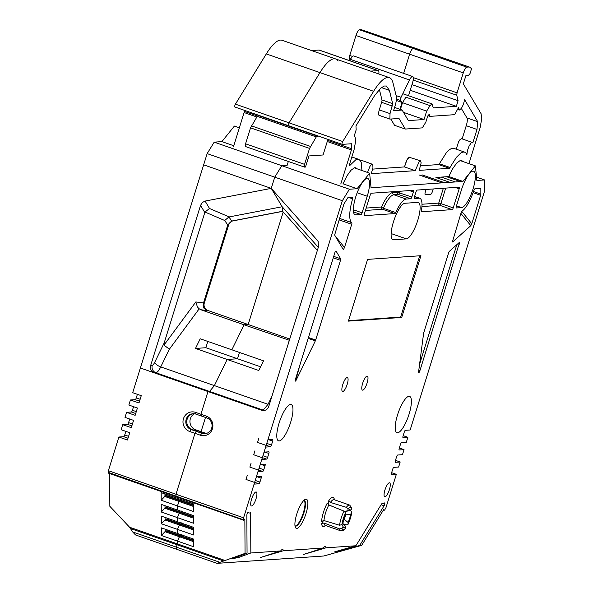 <?xml version="1.0" encoding="UTF-8"?>
<svg xmlns="http://www.w3.org/2000/svg" width="593" height="593" viewBox="0 0 593 593"><rect width="100%" height="100%" fill="white"/><g stroke="black" fill="none" stroke-linecap="round" stroke-linejoin="round"><path stroke-width="0.89" d="M327.477 139.259L327.484 140.333A1.772 0.497 -70.8 0 1 327.269 141.519L323.074 154.973L308.938 155.952L305.484 167.048L304.491 167.093L304.58 164.365L309.546 148.406L316.269 136.901L318.056 135.975M245.576 146.553L245.561 143.802L250.528 127.851L257.251 116.347L259.03 115.42M420.756 165.803L438.694 164.565L449.427 168.301L419.214 170.384L421.156 162.83L420.474 160.859L419.34 161.281L415.211 170.658L404.478 166.922L372.738 169.109M468.581 67.031L466.802 67.15L413.143 48.463L414.922 48.344L413.143 48.463A5.915 1.653 -70.8 0 0 409.622 54.2L403.648 73.376L409.622 54.2A5.915 1.653 -70.8 0 1 413.143 48.463L359.491 29.783L361.27 29.657L416.116 48.493L469.767 67.179L471.539 68.706L470.019 73.584L468.626 75.267L465.957 75.444L463.333 83.865L481.071 113.678L481.775 118.526L480.085 127.791L468.944 163.638M402.81 93.731L432.015 103.901L433.29 107.904L456.343 106.317L458.092 100.706L456.743 95.243L457.062 92.849L463.274 72.887A5.915 1.653 -70.8 0 1 466.802 67.15M432.015 103.901L430.044 105.606L405.901 97.193A5.915 1.653 109.2 0 0 405.894 97.2L402.514 102.7L400.408 109.453M340.79 184.015L351.412 149.918A1.772 0.497 109.2 0 0 351.627 148.739L351.434 143.751L342.213 144.373A1.772 0.497 109.2 0 1 342.154 144.366A1.772 0.497 109.2 0 1 342.065 143.276A1.772 0.497 109.2 0 1 342.732 141.527L373.62 91.292A47.329 13.209 109.2 0 1 389.356 77.646A47.329 13.209 109.2 0 1 393.011 82.976L396.302 96.288A11.83 3.299 109.2 0 1 395.049 105.888L393.574 110.632L402.106 110.046L408.384 120.601L424.039 119.519L426.663 111.106L430.044 105.606M357.112 168.82L355.874 167.767L354.451 167.76L350.923 170.317L346.898 175.958L342.962 183.867M433.216 188.967L432.445 191.435A2.958 0.823 109.2 0 1 430.688 194.304L425.351 194.674A2.958 0.823 109.2 0 1 425.255 194.66A2.958 0.823 109.2 0 1 425.337 191.932L426.108 189.456M234.391 126.072L221.893 141.608L214.199 142.142L207.15 153.609L132.684 392.692L141.267 395.679L138.992 402.973L130.408 399.986L128.837 405.034L137.42 408.028L135.152 415.322L126.561 412.335L124.99 417.383L133.573 420.37L131.305 427.672L122.721 424.677L121.142 429.732L129.734 432.72L127.458 440.013L118.874 437.026L108.386 470.701L175.988 494.251L176.002 496.267L175.988 494.251L194.964 433.32L175.988 494.251L243.59 517.8L342.354 200.708L349.403 189.241L357.105 188.707L369.632 173.178L371.055 187.751L449.879 182.325L435.929 177.463L448.768 176.581L452.704 168.671L456.729 163.038L460.257 160.473L461.68 160.481L462.925 161.541M361.915 170.495L361.345 162.867L360.455 160.792L358.787 159.384L355.793 159.806L349.581 165.655L349.633 164.009L354.08 149.732L355.363 142.654L355.34 138.132L354.399 135.389L356.171 129.808L355.948 125.901L374.694 95.466L380.743 88.135L384.249 86.029L386.443 86.029L389.408 90.358L392.692 103.671L390.031 113.626L389.868 119.089L399.015 118.496L405.293 129.052L422.312 127.88L425.833 122.143L427.412 117.073L429.28 114.212M427.961 115.672L429.955 116.369L429.502 114.545L428.895 114.338M429.955 116.369L454.616 114.671L458.626 107.363L459.271 110.083L461.473 108.319L463.407 104.361L464.63 99.691L477.691 121.654L476.987 129.444L472.784 142.943L472.258 142.416L471.02 143.046L468.996 146.219L467.373 150.755L466.876 154.751L465.853 152.972L464.489 152.067L462.822 152.06L460.887 152.942L456.447 157.271L449.427 168.301M361.745 160.399L360.537 160.918L361.745 160.399L372.812 164.424L372.945 168.101L371.203 173.682L415.211 170.658M372.463 164.135L371.374 164.55L369.884 166.5L367.519 172.444M458.092 100.706L411.965 84.636M456.343 106.317L410.223 90.255M426.663 111.106L402.514 102.693M424.039 119.519L403.485 112.366M402.106 110.046L394.575 107.422M389.356 77.646L335.705 58.966A47.329 13.209 109.2 0 0 319.961 72.605L289.08 122.84A1.772 0.497 109.2 0 0 288.406 124.589A1.772 0.497 109.2 0 0 288.502 125.686A1.772 0.497 109.2 0 0 288.561 125.694A1.772 0.497 109.2 0 1 288.502 125.686A1.772 0.497 109.2 0 1 288.406 124.589A1.772 0.497 109.2 0 1 289.08 122.84L319.961 72.605A47.329 13.209 109.2 0 1 335.705 58.966A47.329 13.209 109.2 0 1 338.092 61.049M228.942 216.964L231.73 221.041L282.572 211.271L282.172 206.749L271.253 188.381L274.752 177.159L281.801 165.692L287.138 165.321L288.339 161.466L287.138 165.321L281.801 165.692L274.752 177.159L271.253 188.381L282.172 206.749L228.942 216.964L224.68 220.485L205 212.035L204.8 212.531L200.545 205.371L150.704 365.377L152.29 365.266A5.915 1.653 109.2 0 0 154.706 362.353L164.194 342.91L204.8 212.531M462.14 138.895L466.246 125.709A8.873 2.476 109.2 0 0 466.95 117.918L477.691 121.654M461.354 108.504L466.95 117.918M390.839 119.06L394.56 125.316L405.293 129.052M379.372 89.447L381.959 99.935A2.958 0.823 109.2 0 1 381.647 102.337L379.298 109.89A5.915 1.653 109.2 0 0 379.135 115.353L389.868 119.089M420.481 160.829L409.074 157.204L406.42 160.888L404.478 166.922M439.413 163.772L438.724 164.572L439.413 163.772L450.117 167.5M464.593 152.104L453.86 148.361L451.392 148.547L449.457 149.688L446.247 152.875L439.383 163.764M461.599 138.703L459.983 139.637L458.545 141.912L456.217 149.184M335.705 58.966L282.046 40.28A47.329 13.209 109.2 0 0 266.309 53.919L373.62 91.292M469.767 67.179L361.27 29.657M244.309 110.291L244.316 111.365A1.772 0.497 109.2 0 1 244.101 112.544L233.486 146.641M266.309 53.919L235.421 104.153A1.772 0.497 109.2 0 0 234.754 105.91A1.772 0.497 109.2 0 0 234.843 106.999A1.772 0.497 109.2 0 0 234.902 107.007L288.45 125.649M350.048 60.353L349.44 57.877L351.026 58.425M359.491 29.783A5.915 1.653 -70.8 0 0 355.963 35.513L349.751 55.475L349.44 57.877M349.863 60.738L350.5 59.419A7.101 1.979 -70.8 0 1 353.636 55.95L412.654 76.512A7.101 1.979 -70.8 0 1 412.454 83.072L408.518 95.718M399.941 109.29L402.069 102.456L396.302 100.447M402.069 102.456L400.105 100.387L396.443 99.113M400.105 100.387L401.061 97.311L396.124 95.592M401.061 97.311L409.526 79.973A7.101 1.979 -70.8 0 1 412.654 76.512M378.838 73.984L378.853 73.851A7.101 1.979 109.2 0 0 378.29 70.641L319.271 50.079A7.101 1.979 109.2 0 0 319.019 50.049L311.584 50.561M378.29 70.641A7.101 1.979 109.2 0 0 378.037 70.611L370.618 71.123M204.311 303.023A5.915 5.641 -93.9 0 0 207.928 310.51L248.171 324.527L283.217 211.998L248.171 324.527L244.079 324.808L231.87 349.811L244.079 324.808L200.664 309.687L198.766 308.523L197.38 306.818L195.823 301.948L204.311 303.023L228.661 224.843L227.749 224.969L203.258 303.727L203.162 305.706L203.955 308.19L206.727 310.591L200.664 309.687M200.545 205.371L202.295 202.532L205.096 201.071L271.253 188.381L317.989 241.077L318.582 246.488L268.748 406.494A5.915 5.641 86.1 0 1 261.632 410.237L207.98 391.543L209.559 391.439L214.392 385.613L227.149 359.469L195.497 348.447L205.853 347.728L237.504 358.758L239.468 352.457L237.504 358.758L227.149 359.469L214.392 385.613L209.559 391.439L207.98 391.543L200.908 414.24L201.338 415.997L195.972 414.129L195.542 412.372L200.908 414.24L201.338 415.997L206.705 417.865L206.275 416.108L200.908 414.24L207.98 391.543L154.321 372.856A5.915 5.641 86.1 0 1 150.704 365.377M206.231 433.476L201.049 431.667L198.803 431.823L201.049 431.667L205.482 417.442L201.049 431.667L195.683 429.799A8.725 8.324 86.1 0 1 189.968 422.194A8.725 8.324 86.1 0 1 194.408 413.766M205.341 433.653A8.132 7.753 -93.9 0 1 202.85 433.231L196.535 431.43L201.902 433.298L200.33 435.195L194.964 433.32L196.535 431.43L191.168 429.562L189.597 431.452L194.964 433.32L196.535 431.43L197.491 431.363L192.125 429.495A8.132 7.753 86.1 0 1 186.802 420.993A8.132 7.753 86.1 0 1 193.488 413.714M381.121 504.732L384.094 505.77L359.669 545.501L361.678 545.36L323.763 556.004L217.068 563.35L245.05 553.388L244.857 518.957L244.36 519.764L243.604 519.816L109.149 472.673M161.214 500.262L177.314 505.873L177.337 509.973L177.314 505.873L179.672 500.662L180.932 500.574L181.799 499.165L180.932 500.574L179.672 500.662L177.314 505.873L193.407 511.477L193.362 503.835L177.27 498.224L177.263 497.112L177.27 498.224L161.177 492.62L161.214 500.262L165.454 495.711L166.715 495.622L167.256 494.74M161.348 523.76L177.44 529.364L177.463 533.463L177.44 529.364L179.805 524.153L181.065 524.071L181.932 522.655L181.065 524.071L179.805 524.153L177.44 529.364L193.533 534.975L193.496 527.325L177.396 521.721L177.374 517.615L179.738 512.411L180.998 512.322L181.866 510.914L180.998 512.322L179.738 512.411L177.374 517.615L177.396 521.721L161.303 516.11L161.348 523.76L165.58 519.201L166.848 519.112L167.389 518.23M161.407 535.509L177.507 541.112L177.522 543.929L177.507 541.112L179.368 536.709L179.864 535.902L181.132 535.813L181.999 534.404L181.132 535.813L179.864 535.902L177.507 541.112L193.6 546.716L193.555 539.074L161.37 527.859L161.407 535.509L165.647 530.95L166.907 530.861L167.456 529.979M217.068 563.35L176.291 549.148L176.277 547.124L177.522 543.929L176.277 547.124L176.291 549.148L135.515 534.938L132.676 531.936L129.585 527.236L109.838 506.289L109.661 473.562M108.386 470.701L108.393 472.725M118.874 437.026L123.678 436.693A1.772 0.497 109.2 0 0 124.73 434.973L125.857 431.37M122.721 424.677L127.517 424.351A1.772 0.497 109.2 0 0 128.577 422.631L129.704 419.021M126.561 412.335L131.364 412.002A1.772 0.497 109.2 0 0 132.424 410.282L133.544 406.679M130.408 399.986L135.211 399.652A1.772 0.497 109.2 0 0 136.271 397.933L137.391 394.33M164.194 342.91L163.994 345.111L195.823 301.948M195.497 348.447L200.212 338.781L263.522 360.833L258.807 370.499L227.149 359.469L237.504 358.758L260.609 366.808M193.37 504.91L166.715 495.622M193.37 505.436L165.454 495.711M193.377 506.422L164.958 496.519L164.943 493.932M161.281 512.011L193.474 523.226L193.429 515.576L161.237 504.369L161.281 512.011L165.521 507.452L166.781 507.371L167.322 506.489M193.437 516.651L166.781 507.371M193.437 517.178L165.521 507.452M193.444 518.171L165.017 508.268L165.002 505.681M193.496 528.4L166.848 519.112M193.503 528.926L165.58 519.201M193.503 529.912L165.084 520.017L165.069 517.422M193.563 540.149L166.907 530.861M193.563 540.675L165.647 530.95M193.57 541.661L165.15 531.758L165.136 529.171M189.597 431.452A10.059 9.592 86.1 0 1 183.452 418.74A10.059 9.592 86.1 0 1 195.542 412.372M225.459 560.63L129.585 527.236M233.761 145.745L221.893 141.608M349.403 189.241L214.199 142.142M342.354 200.708L207.15 153.609M282.653 211.367L232.975 220.892A5.915 5.641 -93.9 0 0 228.661 224.843M205.853 347.728L207.809 341.427M199.152 308.857L169.376 349.218L163.994 345.111M205.096 201.071L209.507 208.484L205 212.035M231.73 221.041L227.771 224.903M192.125 429.495L191.168 429.562A8.132 7.753 86.1 0 1 185.868 420.808A8.132 7.753 86.1 0 1 193.014 413.729A8.132 7.753 86.1 0 1 195.972 414.129M288.42 343.325L289.251 340.241L244.079 324.808L248.171 324.527L288.406 338.544A5.915 5.641 -93.9 0 0 289.821 338.833M318.308 247.355L282.172 206.749L282.572 211.271L317.366 250.379M200.33 435.195A10.059 9.592 -93.9 0 0 212.42 428.828A10.059 9.592 -93.9 0 0 206.275 416.108M367.237 196.246A19.228 5.367 109.2 0 0 367.779 178.486A19.228 5.367 109.2 0 0 356.393 194.882A19.228 5.367 109.2 0 0 355.133 214.807A19.228 5.367 109.2 0 0 355.778 214.888L361.018 214.525A1.772 0.497 109.2 0 0 362.078 212.805L367.237 196.246L357.171 192.747M290.652 422.298A19.228 5.367 -70.8 0 1 278.547 440.851A19.228 5.367 -70.8 0 1 279.807 420.926A19.228 5.367 -70.8 0 1 291.2 404.537A19.228 5.367 -70.8 0 1 290.652 422.298M347.194 384.353A7.398 2.061 -70.8 0 1 342.539 391.491A7.398 2.061 -70.8 0 1 343.021 383.827A7.398 2.061 -70.8 0 1 347.402 377.526A7.398 2.061 -70.8 0 1 347.194 384.353M367.104 382.982A7.398 2.061 -70.8 0 1 362.449 390.12A7.398 2.061 -70.8 0 1 362.938 382.455A7.398 2.061 -70.8 0 1 367.319 376.155A7.398 2.061 -70.8 0 1 367.104 382.982M459.33 244.16A1.772 0.497 109.2 0 0 459.382 242.522A1.772 0.497 109.2 0 0 459.108 242.626L449.45 251.284A1.772 0.497 109.2 0 0 448.605 252.892L423.787 332.584A1.772 0.497 109.2 0 0 423.595 333.422L418.599 371.818A1.772 0.497 109.2 0 0 418.74 372.619A1.772 0.497 109.2 0 0 419.851 370.907L459.034 244.057L419.851 370.907M459.167 188.826A1.772 0.497 109.2 0 0 459.212 187.188A1.772 0.497 109.2 0 0 459.152 187.18L417.101 190.071A1.772 0.497 109.2 0 0 416.041 191.791L414.47 196.846A1.772 0.497 109.2 0 0 414.418 198.485A1.772 0.497 109.2 0 0 414.477 198.492L419.014 198.181A23.668 6.605 109.2 0 1 419.807 198.277A23.668 6.605 109.2 0 1 421.408 210.789A1.772 0.497 109.2 0 0 421.527 211.723A1.772 0.497 109.2 0 0 421.586 211.731L452.162 209.625A1.772 0.497 109.2 0 0 453.222 207.906L459.167 188.826L455.216 187.447M461.784 211.382L471.776 223.761L480.641 195.282A1.772 0.497 109.2 0 0 480.856 194.104L480.827 188.915A1.772 0.497 109.2 0 0 480.664 188.455A1.772 0.497 109.2 0 0 480.604 188.448L474.889 188.841A1.772 0.497 109.2 0 0 473.866 190.442A23.668 6.605 109.2 0 1 462.014 211.152A1.772 0.497 109.2 0 0 461.087 212.82L452.377 241.922A1.772 0.497 -70.8 0 0 452.459 241.988L452.377 241.922M471.776 223.761L470.812 225.674L460.909 213.406M452.733 241.885L470.82 225.666L452.733 241.885A1.772 0.497 -70.8 0 1 452.459 241.988L452.733 241.885M461.584 207.602L456.336 207.965A1.772 0.497 -70.8 0 1 456.276 207.958A1.772 0.497 -70.8 0 1 456.328 206.32L461.48 189.76A19.228 5.367 -70.8 0 1 473.585 171.207A19.228 5.367 -70.8 0 1 472.695 190.049A19.228 5.367 -70.8 0 1 461.584 207.602L456.477 205.83M409.081 414.144A19.228 5.367 -70.8 0 1 396.976 432.697A19.228 5.367 -70.8 0 1 398.237 412.78A19.228 5.367 -70.8 0 1 409.63 396.383A19.228 5.367 -70.8 0 1 409.081 414.144M306.01 513.501A15.381 4.292 -70.8 0 1 295.366 527.31A15.381 4.292 -70.8 0 1 297.33 512.411A15.381 4.292 -70.8 0 1 305.047 499.506A15.381 4.292 -70.8 0 1 306.01 513.501M325.475 525.494A15.381 4.292 -70.8 0 1 321.628 523.619L323.563 520.476M348.002 509.031L348.009 510.684A9.406 2.624 -70.8 0 1 349.366 509.654A9.406 2.624 -70.8 0 1 350.604 510.506L351.664 508.779A11.83 3.299 109.2 0 0 348.002 509.031L346.349 507.326L330.405 502.419L328.752 500.744L328.774 504.828A9.221 2.572 109.2 0 0 328.707 504.925M258.882 483.792L254.612 484.088A1.772 0.497 -70.8 0 1 254.553 484.081A1.772 0.497 -70.8 0 1 254.605 482.443L255.828 478.514A1.772 0.497 -70.8 0 1 256.888 476.794L261.157 476.498A1.772 0.497 -70.8 0 1 261.216 476.505A1.772 0.497 -70.8 0 1 261.165 478.143L259.942 482.072A1.772 0.497 -70.8 0 1 258.882 483.792L254.642 482.317M262.729 471.45L258.459 471.739A1.772 0.497 -70.8 0 1 258.4 471.731A1.772 0.497 -70.8 0 1 258.452 470.093L259.675 466.165A1.772 0.497 -70.8 0 1 260.735 464.445L264.997 464.149A1.772 0.497 -70.8 0 1 265.056 464.156A1.772 0.497 -70.8 0 1 265.012 465.794L263.781 469.723A1.772 0.497 -70.8 0 1 262.729 471.45L258.489 469.967M266.576 459.101L262.306 459.39A1.772 0.497 -70.8 0 1 262.247 459.382A1.772 0.497 -70.8 0 1 262.299 457.744L263.522 453.815A1.772 0.497 -70.8 0 1 264.574 452.096L268.844 451.807A1.772 0.497 -70.8 0 1 268.903 451.814A1.772 0.497 -70.8 0 1 268.851 453.452L267.628 457.381A1.772 0.497 -70.8 0 1 266.576 459.101L262.336 457.626M270.415 446.751L266.153 447.048A1.772 0.497 -70.8 0 1 266.094 447.04A1.772 0.497 -70.8 0 1 266.138 445.402L267.361 441.474A1.772 0.497 -70.8 0 1 268.421 439.754L272.691 439.457A1.772 0.497 -70.8 0 1 272.75 439.465A1.772 0.497 -70.8 0 1 272.698 441.103L271.475 445.032A1.772 0.497 -70.8 0 1 270.415 446.751L266.183 445.276M404.9 203.266L417.702 202.391A19.228 5.367 -70.8 0 1 418.347 202.472A19.228 5.367 -70.8 0 1 417.45 221.315A19.228 5.367 -70.8 0 1 406.338 238.868L393.537 239.75A19.228 5.367 -70.8 0 1 392.892 239.668A19.228 5.367 -70.8 0 1 393.782 220.826A19.228 5.367 -70.8 0 1 404.9 203.266M335.245 236.073L344.481 247.511L351.716 224.273A1.772 0.497 109.2 0 0 351.805 222.657A27.804 7.761 -70.8 0 1 352.62 198.803A1.772 0.497 109.2 0 0 352.642 197.269A1.772 0.497 109.2 0 0 352.583 197.261L348.113 197.565A1.772 0.497 109.2 0 0 347.58 198.084L344.244 203.51A1.772 0.497 109.2 0 0 343.718 204.711L334.63 235.043L343.184 249.423A1.772 0.497 109.2 0 0 343.28 249.505A1.772 0.497 109.2 0 0 343.532 249.408L343.214 249.468M344.481 247.511L343.532 249.408M413.373 191.976A1.772 0.497 109.2 0 0 413.425 190.338A1.772 0.497 109.2 0 0 413.365 190.331L371.307 193.222A1.772 0.497 109.2 0 0 370.254 194.941L364.31 214.029A1.772 0.497 109.2 0 0 364.258 215.667A1.772 0.497 109.2 0 0 364.317 215.674L394.894 213.569A1.772 0.497 109.2 0 0 395.687 212.553A23.668 6.605 109.2 0 1 406.205 199.063L410.741 198.751A1.772 0.497 109.2 0 0 411.801 197.024L413.373 191.976L409.422 190.598M420.934 255.709L367.586 259.386L348.358 321.117L401.706 317.448L420.934 255.709M340.486 260.334A1.772 0.497 109.2 0 0 340.627 258.778L336.061 251.091A1.772 0.497 109.2 0 0 335.972 251.009A1.772 0.497 109.2 0 0 334.852 252.729L295.373 379.476A1.772 0.497 109.2 0 0 295.321 381.114A1.772 0.497 109.2 0 0 296.107 380.246L315.335 340.879A1.772 0.497 109.2 0 0 315.669 340.026L340.486 260.334L333.266 257.814M389.401 489.64A7.398 2.061 -70.8 0 1 384.746 496.778A7.398 2.061 -70.8 0 1 385.228 489.114A7.398 2.061 -70.8 0 1 389.608 482.806A7.398 2.061 -70.8 0 1 389.401 489.64M256.028 498.817A7.398 2.061 -70.8 0 1 251.373 505.955A7.398 2.061 -70.8 0 1 251.855 498.29A7.398 2.061 -70.8 0 1 256.243 491.99A7.398 2.061 -70.8 0 1 256.028 498.817M280.689 550.934L260.661 557.457L283.358 550.749A7.398 2.061 -70.8 0 0 282.705 549.474A7.398 2.061 -70.8 0 0 280.689 550.934L250.832 552.987L250.609 513.16A1.772 0.497 109.2 0 0 250.446 512.7A1.772 0.497 109.2 0 0 250.283 512.73A14.788 4.129 -70.8 0 1 248.941 512.938A14.788 4.129 -70.8 0 1 248.259 512.389A1.772 0.497 109.2 0 0 248.178 512.322A1.772 0.497 109.2 0 0 247.348 513.293A1.772 0.497 109.2 0 0 246.851 515.213L247.059 553.247L232.048 558.91M283.358 550.749L323.37 547.999A7.398 2.061 -70.8 0 1 325.387 546.538A7.398 2.061 -70.8 0 1 326.031 547.813L355.896 545.76L381.477 504.154A1.772 0.497 109.2 0 1 382.062 503.642A1.772 0.497 109.2 0 0 382.062 503.642A14.788 4.129 -70.8 0 0 382.307 503.761A14.788 4.129 -70.8 0 0 384.42 503.02A1.772 0.497 109.2 0 1 384.672 502.931A1.772 0.497 109.2 0 1 384.768 504.02A1.772 0.497 109.2 0 1 384.094 505.77M391.632 472.695L396.339 474.333L385.85 508.008L384.553 510.121L383.797 510.173L383.797 509.394L361.678 545.36M384.553 510.121L383.404 510.032M396.339 474.333L391.536 474.667A1.772 0.497 -70.8 0 1 391.476 474.659A1.772 0.497 -70.8 0 1 391.528 473.014L392.751 469.085A1.772 0.497 -70.8 0 1 393.811 467.366L398.615 467.039L400.186 461.984L395.383 462.318A1.772 0.497 -70.8 0 1 395.323 462.31A1.772 0.497 -70.8 0 1 395.375 460.672L396.598 456.743A1.772 0.497 -70.8 0 1 397.658 455.024L402.462 454.69L404.033 449.642L399.23 449.968A1.772 0.497 -70.8 0 1 399.171 449.961A1.772 0.497 -70.8 0 1 399.222 448.323L400.445 444.394A1.772 0.497 -70.8 0 1 401.505 442.675L406.301 442.341L407.88 437.293L403.077 437.627A1.772 0.497 -70.8 0 1 403.018 437.619A1.772 0.497 -70.8 0 1 403.07 435.974L404.293 432.045A1.772 0.497 -70.8 0 1 405.345 430.325L410.148 429.999L484.614 190.916L484.555 179.938L476.861 180.465L475.401 165.892L462.911 181.428L449.879 182.325M244.36 519.764L243.604 519.816L243.59 517.8M245.05 553.388L247.059 553.247M323.37 547.999L303.342 554.522L326.031 547.813M355.896 545.76L334.748 551.801M359.669 545.501L338.262 551.364L334.793 551.809M250.832 552.987L239.468 557.19L232.004 558.88M339.626 528.912L323.993 523.011A13.609 3.795 109.2 0 0 325.194 525.398L340.753 530.817A13.609 3.795 -70.8 0 1 339.626 528.912L342.013 528.274L343.073 526.547A9.406 2.624 -70.8 0 0 343.303 527.051A9.406 2.624 -70.8 0 0 345.667 526.369L345.534 528.467M341.798 524.761L343.073 526.547M345.667 526.369L342.606 523.515M339.604 525.279A13.609 3.795 -70.8 0 1 344.014 511.122L345.593 512.952L345.6 514.605A9.406 2.624 -70.8 0 0 343.05 522.789L341.991 524.516L339.604 525.279L323.978 520.558L321.614 521.291A15.381 4.292 -70.8 0 1 327.254 503.175L328.833 504.984A13.609 3.795 109.2 0 0 323.978 520.558M344.014 511.122L328.833 504.984M350.856 510.647L351.686 512.53L350.626 514.257A9.406 2.624 -70.8 0 1 348.076 522.448L348.084 524.101A11.83 3.299 109.2 0 0 351.686 512.53L351.857 512.063M342.873 523.76L346.445 524.812L348.009 524.434M345.497 514.835L345.6 514.872A6.508 1.816 109.2 0 1 344.214 519.305L343.866 519.209M350.626 514.257L345.6 514.872M348.076 522.448L344.214 519.305M395.479 460.346L400.186 461.984M399.319 447.997L404.033 449.642M403.166 435.655L407.88 437.293M342.991 183.793L357.105 188.707M448.797 176.514L462.911 181.428M477.358 177.433L484.555 179.938M287.486 339.93L287.205 338.625L289.466 338.907M295.047 525.984A13.609 3.795 109.2 0 0 303.342 512.797A13.609 3.795 109.2 0 0 303.979 500.351M295.01 525.954A13.609 3.795 109.2 0 0 295.299 526.11A13.609 3.795 109.2 0 0 303.868 512.975A13.609 3.795 109.2 0 0 304.253 500.41A13.609 3.795 109.2 0 0 303.935 500.351M332.599 506.504L328.774 504.828M345.193 511.277L345.578 511.403A6.508 1.816 109.2 0 0 345.452 511.225M350.604 510.506L345.578 511.403M344.177 511.5L348.009 510.684M321.628 523.619L323.993 523.011M351.819 507.986L351.664 508.779M247.244 475.519L246.021 479.448L254.605 482.443M251.091 463.177L249.868 467.106L258.452 470.093M254.938 450.828L253.708 454.757L262.299 457.744M258.778 438.479L257.555 442.408L266.138 445.402M391.135 233.568L406.338 238.868L391.135 233.568M348.499 320.657L400.631 317.07L419.718 255.798M400.631 317.07L401.706 317.448M295.24 380.002A1.772 0.749 -164.8 0 0 295.811 380.143L296.107 380.246M399.919 191.257L399.46 192.732A1.772 0.497 -70.8 0 1 398.4 194.452L393.871 194.763A23.668 6.605 109.2 0 0 383.345 208.254A1.772 0.526 24.4 0 1 381.469 207.024A25.44 7.101 -70.8 0 1 392.781 192.517L397.317 192.206L397.562 191.42M202.85 433.231L201.902 433.298A8.132 7.753 -93.9 0 0 204.859 433.698A8.132 7.753 -93.9 0 0 212.005 426.619A8.132 7.753 -93.9 0 0 206.705 417.865M304.58 164.365L245.561 143.802M309.546 148.406L250.528 127.851M310.428 146.404L251.41 125.849M316.269 136.901L257.251 116.347M317.151 136.042L258.133 115.479M409.748 157.093L408.266 157.938L406.894 160.006L404.508 166.929M463.274 72.887L355.963 35.513M457.062 92.849L413.262 77.594M456.743 95.243L413.165 80.07M342.732 141.527L235.421 104.153M342.102 144.336L288.561 125.694M351.597 144.21L350.441 143.81M351.627 148.739L327.484 140.326M351.412 149.918L327.269 141.512M349.418 165.128L350.033 165.343M466.246 125.709L476.987 129.444M379.298 109.89L390.031 113.626M381.647 102.337L392.381 106.073M381.959 99.935L392.692 103.671M381.425 87.579L389.408 90.358M349.751 55.475L352.487 56.431M244.316 111.365L257.51 115.961M244.101 112.544L256.858 116.984M409.526 79.973L350.5 59.419M378.037 70.611L319.019 50.049M227.749 224.969L224.68 220.485M207.928 310.51L206.727 310.591M169.376 349.218L160.733 366.919A11.83 3.299 -70.8 0 1 155.907 372.745L154.321 372.856L140.371 367.994M261.632 410.237L263.21 410.126L268.043 404.3L160.733 366.919A5.915 2.239 26 0 1 154.706 362.353M264.574 410.415A5.915 5.641 -93.9 0 1 263.21 410.126L155.907 372.745A5.915 5.641 86.1 0 1 152.29 365.266M223.872 561.06L130.171 528.422M219.877 562.312L132.676 531.936M271.253 188.381L203.651 164.832M209.507 208.484L229.15 216.919M232.085 220.959L232.975 220.892M128.021 438.212L123.678 436.693M124.73 434.973L128.607 436.322M131.868 425.863L127.517 424.351M128.577 422.631L132.454 423.98M135.715 413.514L131.364 412.002M132.424 410.282L136.301 411.631M139.555 401.172L135.211 399.652M136.271 397.933L140.148 399.282M195.683 429.799L193.437 429.955M328.752 500.744A15.381 4.292 -70.8 0 1 334.422 499.788M342.013 528.274A11.83 3.299 109.2 0 0 345.675 528.022M345.593 512.952A11.83 3.299 109.2 0 0 341.991 524.516M318.485 242.114L317.329 240.165M268.043 404.3L271.868 396.472M287.205 338.625L288.406 338.544M441.874 182.874L419.34 175.024M422.008 174.846L444.542 182.688M441.266 177.099L455.216 181.955M446.596 176.729L460.546 181.591M393.537 239.75L392.336 239.327M346.349 507.326A13.609 3.795 -70.8 0 1 349.707 505.117L334.148 499.691A13.609 3.795 109.2 0 0 330.405 502.419M261.165 478.143L257.214 476.772M255.227 480.434L259.942 482.072M265.012 465.794L261.061 464.423M259.074 468.085L263.781 469.723M268.851 453.452L264.908 452.074M262.921 455.735L267.628 457.381M272.698 441.103L268.748 439.732M266.768 443.394L271.475 445.032M339.003 219.847L351.716 224.273M339.47 218.357L351.805 222.657M348.906 197.513L352.62 198.803M479.67 188.515L480.827 188.915M473.496 191.539L480.856 194.104M473.095 192.658L480.641 195.282M452.318 241.44L452.704 241.907M410.741 198.751L398.4 194.452A1.772 1.69 86.1 0 1 397.317 192.206L411.801 197.024M392.781 192.517A1.772 1.69 86.1 0 0 393.871 194.763L406.205 199.063M366.163 208.076L381.469 207.024A1.772 1.69 -93.9 0 0 382.552 209.27A1.772 0.497 -70.8 0 0 383.345 208.254L395.687 212.553M365.421 210.448L382.552 209.27L394.894 213.569M445.706 188.107L440.881 203.607L453.222 207.906M421.994 204.237L438.738 203.088L440.881 203.607A1.772 0.497 -70.8 0 1 439.821 205.326L452.162 209.625M443.356 188.263L438.738 203.088A1.772 1.69 86.1 0 0 439.821 205.326L421.92 206.557M414.537 196.624L419.014 198.181M333.718 256.369L340.627 258.778M308.442 337.513L315.669 340.026M308.175 338.381L315.335 340.879M300.132 364.206L295.811 380.143A1.772 0.497 -70.8 0 1 295.203 380.973M335.645 251.165L335.201 251.847M459.204 242.552A1.772 0.497 -70.8 0 1 459.034 244.057L457.9 243.708M418.762 370.551L419.555 370.803A1.772 0.497 -70.8 0 1 418.621 372.478M419.585 364.221L456.818 244.679M337.091 550.956L338.262 551.364M336.038 551.297L337.054 551.653M249.875 512.908L250.609 513.16M237.889 556.642L239.468 557.19M233.227 558.361L234.272 558.725M353.354 209.766L362.078 212.805M354.577 214.466L355.778 214.888M353.502 211.909L361.018 214.525M205.741 433.587L204.926 433.639M245.472 146.538L304.491 167.093M342.154 144.366L234.843 106.999M351.827 156.96L358.787 159.384M472.325 142.439L461.584 138.703M459.271 110.083L457.915 109.616M243.767 520.276L108.563 473.184M239.35 127.799L234.42 126.087M383.197 510.365L383.96 510.632M354.243 167.826L369.632 173.178M460.049 160.54L475.438 165.899M414.589 196.461L419.807 198.277M247.8 512.537L248.941 512.938M351.849 512.1L348.024 524.405M351.812 507.949L349.707 505.117M345.504 528.496L343.251 530.535L340.753 530.817"/></g></svg>
